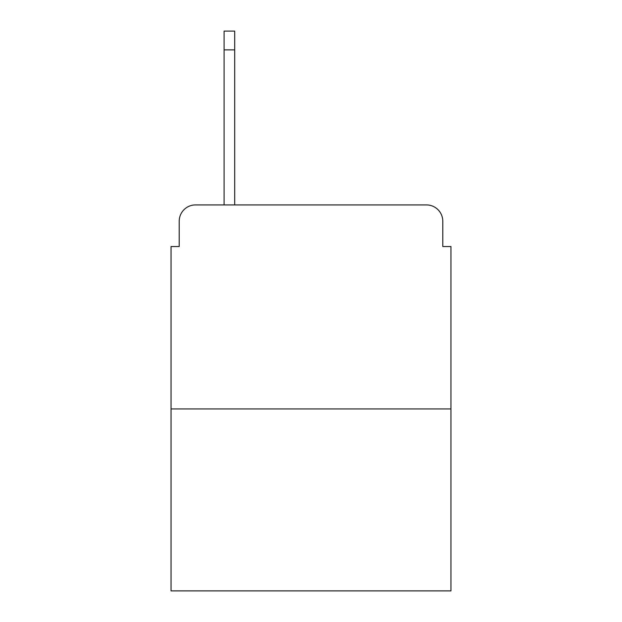 <?xml version="1.0" encoding="UTF-8"?>
<svg xmlns="http://www.w3.org/2000/svg" width="622" height="622" viewBox="0 0 622 622"><rect width="100%" height="100%" fill="white"/><g stroke="black" fill="none" stroke-linecap="round" stroke-linejoin="round"><path stroke-width="0.93" d="M179.214 221.238L179.214 246.53L179.214 221.238A16.32 16.32 0 0 1 195.533 204.918L224.091 204.918L224.091 31.1L234.704 31.1L234.704 204.918L247.346 204.918M450.95 408.926L171.05 408.926L171.05 590.9L450.95 590.9L450.95 246.53L442.786 246.53L442.786 221.238A16.32 16.32 0 0 0 426.467 204.918L195.533 204.918M171.05 408.926L171.05 246.53L179.214 246.53M374.654 204.918L426.467 204.918M442.786 246.53L442.786 221.238M224.091 49.869L234.704 49.869"/></g></svg>
